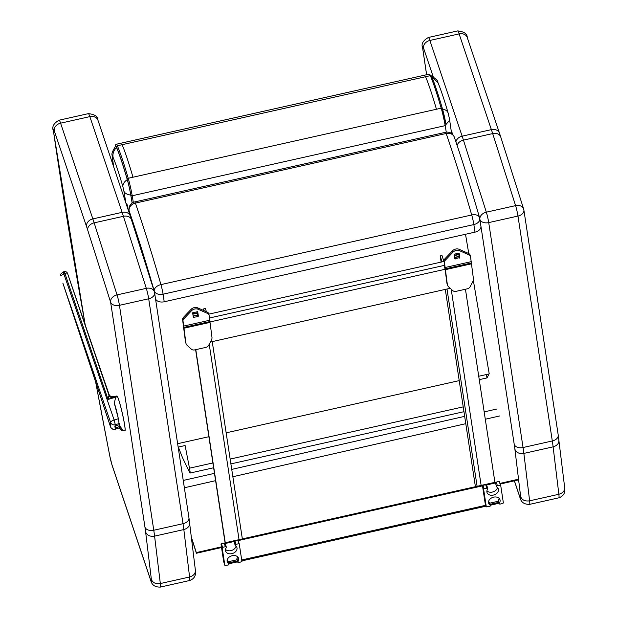 <?xml version="1.0" encoding="UTF-8"?>
<svg xmlns="http://www.w3.org/2000/svg" width="618" height="618" viewBox="0 0 618 618"><rect width="100%" height="100%" fill="white"/><g stroke="black" fill="none" stroke-linecap="round" stroke-linejoin="round"><path stroke-width="0.93" d="M108.868 395.705L108.088 399.467L112.963 397.992L112.723 397.444A17.845 1.491 78.5 0 0 112.685 397.382A3.754 3.237 52.9 0 1 108.93 395.52L108.868 395.705A3.754 3.113 -125.9 0 0 112.453 397.529L112.692 397.297A3.754 3.36 55.6 0 1 108.977 395.327L108.93 395.52M60.44 275.929L64.875 273.38L108.088 399.467L112.723 397.444A0.942 0.912 149 0 1 112.777 397.428A17.845 1.46 -101.4 0 0 112.692 397.297L113.364 396.818A3.754 3.739 -104.9 0 1 109.046 394.539M108.938 394.238L109.772 395.682L111.688 396.81L116.895 396.007A17.852 1.414 -103 0 1 121.653 410.383A17.852 1.414 -103 0 1 125.153 429.858A17.852 1.414 -103 0 1 124.929 430.785A17.852 1.414 -103 0 0 124.929 430.785L124.89 430.8A17.852 1.414 -103 0 0 122.704 415.08A17.852 1.414 -103 0 0 117.281 396.393L115.62 397.382L114.322 403.276L118.37 418.718L114.137 420.001L63.19 271.959L64.087 271.688L64.875 273.38A2.82 0.958 -18.9 0 1 67.571 273.465L67.571 273.465A2.82 0.958 -18.9 0 1 67.586 273.573L108.977 395.327M119.73 426.296A3.16 0.942 -18.6 0 1 119.235 426.559A3.16 0.942 -18.6 0 1 115.28 427.463L114.77 427.015M119.266 424.836L122.233 429.541L119.235 426.559L119.289 427.849L115.257 429.07L115.296 426.327A3.16 0.942 -18.6 0 1 119.266 424.836L118.37 418.718M114.817 426.837L115.319 424.728A3.754 3.569 -179.2 0 1 110.591 422.411A3.754 1.282 -18.9 0 1 114.137 420.001L115.319 424.728L119.351 423.508M110.607 426.953A3.754 0.966 -18.4 0 1 110.537 426.853A3.754 3.754 0 0 0 115.195 429.263L119.289 427.849M60.41 275.821L60.479 274.183M62.851 283.114L110.537 426.853A3.754 0.966 -18.4 0 1 110.529 426.752L62.851 283.114L110.591 422.411L110.529 426.752A3.754 3.569 0.8 0 0 115.257 429.07L115.195 429.263M488.568 501.654A5.941 4.396 -17.5 0 0 489.17 502.148L490.128 505.184A0.942 0.695 -17.5 0 1 489.572 506.459L486.312 506.876L485.145 503.168M500.673 485.323L499.012 481.414L482.434 485.485L483.616 489.224L486.304 506.837M482.434 485.485L485.122 503.091M490.128 505.184A5.941 4.396 -17.5 0 1 488.66 503.291A5.941 4.396 -17.5 0 1 493.002 497.32A5.941 4.396 -17.5 0 1 499.985 499.73A5.941 4.396 -17.5 0 1 499.321 503.129L498.371 500.093A0.942 0.695 -17.5 0 0 498.262 500.626L499.22 503.662A0.942 0.695 -17.5 0 1 499.321 503.129M499.012 481.414L500.688 485.362L503.384 503.006L500.217 504.072A0.942 0.695 -17.5 0 1 499.22 503.662M500.186 485.153L497.428 485.771L496.47 482.735L485.818 485.122A0.942 0.695 -17.5 0 1 486.822 485.532L487.78 488.568A0.942 0.695 -17.5 0 1 487.672 489.101A5.941 4.396 -17.5 0 0 487.015 492.5A5.941 4.396 -17.5 0 0 493.991 494.91A5.941 4.396 -17.5 0 0 498.34 488.938A5.941 4.396 -17.5 0 0 496.872 487.046A0.942 0.695 -17.5 0 1 497.428 485.771M485.818 485.122L486.775 488.158A0.942 0.695 -17.5 0 1 487.78 488.568M486.775 488.158L484.018 488.776L482.843 485.037M483.616 489.224L484.018 488.776M489.641 503.191L498.448 501.221M499.12 498.332A5.941 4.396 -17.5 0 1 498.371 500.093M489.17 502.148A0.942 0.695 -17.5 0 1 489.386 502.828M495.914 484.01A0.942 0.695 -17.5 0 1 496.47 482.735M497.475 487.54A5.941 4.396 -17.5 0 1 493.04 491.874A5.941 4.396 -17.5 0 1 486.914 490.862M227.13 560.217A5.941 4.396 -17.5 0 0 227.733 560.711L228.691 563.747A0.942 0.695 -17.5 0 1 228.135 565.022L224.875 565.439L223.708 561.731M239.236 543.886L237.567 539.977L220.997 544.049L222.179 547.787L224.859 565.4M220.997 544.049L223.685 561.662M228.691 563.747A5.941 4.396 -17.5 0 1 227.223 561.862A5.941 4.396 -17.5 0 1 231.565 555.883A5.941 4.396 -17.5 0 1 238.548 558.293A5.941 4.396 -17.5 0 1 237.884 561.692L236.926 558.657A0.942 0.695 -17.5 0 0 236.825 559.19L237.783 562.225A0.942 0.695 -17.5 0 1 237.884 561.692M237.567 539.977L239.251 543.925L241.947 561.569L238.78 562.635A0.942 0.695 -17.5 0 1 237.783 562.225M238.749 543.716L235.991 544.334L235.033 541.298L224.38 543.685A0.942 0.695 -17.5 0 1 225.385 544.095L226.343 547.131A0.942 0.695 -17.5 0 1 226.234 547.672A5.941 4.396 -17.5 0 0 225.57 551.063A5.941 4.396 -17.5 0 0 232.553 553.473A5.941 4.396 -17.5 0 0 236.903 547.502A5.941 4.396 -17.5 0 0 235.427 545.609A0.942 0.695 -17.5 0 1 235.991 544.334M224.38 543.685L225.338 546.721A0.942 0.695 -17.5 0 1 226.343 547.131M225.338 546.721L222.58 547.339L221.399 543.601M222.179 547.787L222.58 547.339M228.204 561.754L237.011 559.784M237.683 556.895A5.941 4.396 -17.5 0 1 236.926 558.657M227.733 560.711A0.942 0.695 -17.5 0 1 227.949 561.391M234.477 542.573A0.942 0.695 -17.5 0 1 235.033 541.298M236.037 546.103A5.941 4.396 -17.5 0 1 231.603 550.437A5.941 4.396 -17.5 0 1 225.477 549.425M447.471 285.029A7.516 5.562 -17.5 0 1 447.324 284.411L444.473 262.495A3.754 2.781 -17.5 0 1 445.308 260.232L452.917 252.214A5.006 3.708 -17.5 0 1 459.607 250.715L469.085 254.91A3.754 2.781 -17.5 0 1 470.46 256.354A3.754 2.781 -17.5 0 1 470.53 256.663L473.388 278.571A7.516 5.562 -17.5 0 1 472.832 281.553L470.113 286.767A3.754 2.781 -17.5 0 1 467.154 288.861L456.184 291.317A3.754 2.781 -17.5 0 1 452.809 290.645L448.73 286.953A7.516 5.562 -17.5 0 1 447.471 285.029L447.03 283.631A7.516 5.562 -17.5 0 1 446.891 283.013L444.033 261.097A3.754 2.781 -17.5 0 1 444.867 258.834L452.476 250.815A5.006 3.708 -17.5 0 1 459.166 249.317L468.645 253.511A3.754 2.781 -17.5 0 1 470.02 254.956A3.754 2.781 -17.5 0 1 470.089 255.265M459.081 254.237L459.383 256.2L458.958 256.663L454.578 257.59M454.539 257.358L458.911 256.431L459.135 253.102L459.823 257.59L454.763 258.772L454.176 254.933M186.033 343.593A7.516 5.562 -17.5 0 1 185.887 342.975L183.036 321.066A3.754 2.781 -17.5 0 1 183.87 318.795L191.48 310.777A5.006 3.708 -17.5 0 1 198.169 309.278L207.64 313.473A3.754 2.781 -17.5 0 1 209.023 314.917A3.754 2.781 -17.5 0 1 209.093 315.226L211.951 337.134A7.516 5.562 -17.5 0 1 211.395 340.116L208.675 345.331A3.754 2.781 -17.5 0 1 205.717 347.424L194.747 349.881A3.754 2.781 -17.5 0 1 191.371 349.209L187.293 345.516A7.516 5.562 -17.5 0 1 186.033 343.593L185.593 342.194A7.516 5.562 -17.5 0 1 185.446 341.576L182.596 319.668A3.754 2.781 -17.5 0 1 183.43 317.397L191.039 309.379A5.006 3.708 -17.5 0 1 197.729 307.88L207.208 312.075A3.754 2.781 -17.5 0 1 208.583 313.519A3.754 2.781 -17.5 0 1 208.652 313.828M197.644 312.801L197.938 314.763L197.521 315.226L193.14 316.153M193.102 315.922L197.474 314.995L197.698 311.665L198.378 316.161L197.961 316.625L193.326 317.335L192.731 313.496M195.79 349.649L225.261 542.735L494.925 482.326M497.938 501.337L498.17 503.461L490.283 505.23M228.359 562.272L228.281 561.739M238.2 540.588L482.496 485.864M444.079 261.437L208.784 314.145M450.221 288.297L210.398 342.024M465.447 289.247L494.918 482.303M442.055 261.893L440.178 255.922L442.009 255.512L443.886 261.484M440.178 255.922L441.121 262.102M445.292 289.402L475.404 486.675M225.076 542.774L195.605 349.688M204.133 310.715L203.569 308.93L205.4 308.521L206.404 311.719M203.824 310.576L203.569 308.93M154.485 292.314A7.516 5.647 162.4 0 0 154.338 291.673L154.338 291.673A7.516 5.647 162.4 0 0 146.304 288.343A7.516 0.572 77.4 0 1 148.691 298.772A7.516 5.021 -8.7 0 0 154.6 292.816L154.6 292.816A7.516 5.021 -8.7 0 0 154.485 292.314M85.245 325.037A896.262 68.552 77.4 0 1 53.503 131.456A9.394 0.718 77.4 0 1 54.276 130.823L86.543 226.543A67.64 5.176 77.4 0 1 87.71 230.105L110.614 302.148L144.944 527.061A7.516 5.021 -8.7 0 0 153.774 530.244L119.444 305.323A7.516 0.572 -102.6 0 0 117.057 294.894A7.516 5.647 162.4 0 0 110.614 302.148A7.516 5.021 -8.7 0 0 119.444 305.323L148.691 298.772L183.021 523.693A7.516 5.021 -8.7 0 0 188.938 517.737L154.6 292.816A7.516 7.516 0 0 0 154.338 291.673L130.228 215.952A7.516 6.056 -18.6 0 0 122.109 212.345A75.157 5.747 77.4 0 1 123.399 216.3A7.516 5.647 -17.6 0 1 131.433 219.637M189.502 522.179C190.066 525.779 188.181 528.243 183.832 529.572L154.585 536.13A46.976 3.592 -102.6 0 0 153.774 530.244L183.021 523.693A46.976 3.592 77.4 0 1 183.832 529.572L189.587 576.996L160.332 583.546C155.798 584.203 152.808 582.836 151.371 579.429A9.394 0.718 77.4 0 1 150.645 579.962L150.854 580.781C151.982 585.115 155.133 587.216 160.325 587.085A16.91 1.29 -102.6 0 0 160.332 583.546L154.585 536.13C150.043 536.779 147.061 535.404 145.624 532.013L151.371 579.429M53.503 131.456L53.372 130.823C51.711 126.837 53.635 123.291 59.143 120.186L88.389 113.635A16.91 1.29 77.4 0 1 89.842 116.624A7.516 6.056 -18.6 0 1 97.961 120.232L130.228 215.952M188.938 517.737L195.396 570.337C196.184 575.512 194.245 578.911 189.571 580.534A16.91 1.29 77.4 0 0 189.587 576.996C193.928 575.659 195.813 573.195 195.249 569.603M558.857 497.814A16.91 1.29 -102.6 0 0 558.865 494.276L553.118 446.853A46.976 3.592 -102.6 0 0 552.307 440.966L523.052 447.525A46.976 3.592 77.4 0 1 523.871 453.403L529.618 500.827A16.91 1.29 77.4 0 1 529.611 504.365L558.857 497.814C563.523 496.192 565.47 492.793 564.682 487.617L558.216 435.018A7.516 5.021 171.3 0 1 552.307 440.966L517.977 216.053A7.516 0.572 -102.6 0 0 515.59 205.624A7.516 5.647 -17.6 0 1 523.624 208.954A7.516 5.647 -17.6 0 1 523.77 209.595A7.516 5.021 171.3 0 1 523.886 210.097A7.516 5.021 171.3 0 1 517.977 216.053L488.722 222.604L523.052 447.525A7.516 5.021 171.3 0 1 514.222 444.342L479.892 219.421A7.516 5.647 -17.6 0 1 486.335 212.175A7.516 0.572 77.4 0 1 488.722 222.604A7.516 5.021 171.3 0 1 479.892 219.421L479.885 219.39M558.216 435.018L523.886 210.097A7.516 7.516 0 0 0 523.624 208.954L500.719 136.91A7.516 5.647 162.4 0 0 492.685 133.581A75.157 5.747 -102.6 0 0 491.387 129.626L459.12 33.905A16.91 1.29 -102.6 0 0 457.675 30.915C464.056 31.626 467.247 33.82 467.247 37.505A7.516 6.056 161.4 0 0 459.12 33.905L429.873 40.456A7.516 6.056 161.4 0 0 423.562 48.096A9.394 0.718 -102.6 0 0 422.789 48.729L422.65 48.096C420.997 44.117 422.921 40.572 428.421 37.466A16.91 1.29 77.4 0 1 429.873 40.456L462.14 136.176A7.516 6.056 161.4 0 0 455.899 141.777M514.415 480.819L519.923 497.235A9.394 0.718 -102.6 0 0 520.657 496.71C522.094 500.109 525.076 501.476 529.618 500.827L558.865 494.276C563.214 492.94 565.099 490.476 564.535 486.876M520.657 496.71L514.91 449.286C516.347 452.685 519.329 454.06 523.871 453.403L553.118 446.853C557.459 445.516 559.352 443.052 558.788 439.46M519.923 497.235L520.132 498.054C521.26 502.388 524.419 504.489 529.611 504.365M479.321 380.116L481.306 379.189M488.197 374.137L488.413 375.196L487.007 377.907L479.251 379.653M178.154 447.1L185.106 445.539L189.494 468.189A7.516 0.572 77.4 0 1 190.035 473.056A7.516 0.572 77.4 0 1 189.788 472.747L182.565 457.791A7.516 0.572 -102.6 0 1 182.449 457.513L178.316 447.061M116.563 147.586A20.927 1.599 -102.6 0 0 115.551 146.219C109.425 156.215 113.04 154.013 112.499 158.981A11.271 8.119 -8.1 0 0 112.499 158.996A11.271 8.119 -8.1 0 0 112.692 159.853A11.394 0.873 77.4 0 1 113.094 157.397A11.271 10.39 -23.1 0 1 116.563 147.586C119.529 154.608 123.098 165.284 127.269 179.629A11.271 7.092 163.8 0 0 122.912 186.767L123.894 191.093A11.271 6.342 -9.6 0 0 130.777 195.072A13.248 1.012 -102.6 0 0 127.269 179.629M132.144 203.083L130.777 195.072M431.905 77.041L437.992 82.742M446.011 124.45L449.309 120.61L449.456 118.787L451.611 133.534M123.353 195.566L125.917 202.998L127.246 204.89L128.003 209.347M465.508 234.276L468.784 253.581M473.318 280.255L489.232 373.905L478.726 376.254M177.636 443.701L208.884 436.702M226.149 432.832L459.213 380.626M454.531 137.992A7.516 6.211 160.9 0 0 454.315 137.173L454.315 137.173A7.516 6.211 160.9 0 0 446.165 133.48A431.534 33.009 77.4 0 1 471.727 214.987A7.516 4.735 -16.2 0 1 479.553 217.621L479.553 217.621A7.516 4.735 -16.2 0 1 479.645 218.077A7.516 5.052 171.4 0 1 479.761 218.587A7.516 5.052 171.4 0 1 473.851 224.573L475.003 232.144A7.516 5.052 -8.6 0 0 480.912 226.165L479.761 218.587A7.516 7.516 0 0 0 479.553 217.621C470.476 186.389 462.063 159.575 454.315 137.173A7.516 7.516 0 0 0 445.57 132.298A7.516 0.572 77.4 0 1 446.165 133.48L135.381 203.098A7.516 6.211 160.9 0 0 129.123 210.885A424.018 32.43 77.4 0 1 154.237 290.97A7.516 4.735 -16.2 0 1 160.943 284.604A431.534 33.009 -102.6 0 0 135.381 203.098A7.516 0.572 -102.6 0 0 134.794 201.916A7.516 7.516 0 0 0 129 210.375L129.541 213.905M155.535 298.95A7.516 5.052 -8.6 0 0 164.218 301.762L475.003 232.144M191.395 537.328A420.456 34.083 77.2 0 1 196.308 552.585L196.4 553.257A419.506 34.005 -102.8 0 0 191.472 537.923M196.4 553.257L221.53 547.533M500.271 484.041L518.618 479.862M196.308 552.585L221.429 546.86M500.07 483.392L518.533 479.189M119.274 424.118A13.187 1.043 77 0 1 119.428 425.47M117.281 396.393L112.777 397.428L112.963 397.992L115.62 397.382M114.322 403.276A13.187 1.043 77 0 1 118.262 418.324M471.109 263.276L445.053 269.108L444.566 266.991M471.38 262.99L445.315 268.83L444.829 266.706M468.645 253.511L469.085 254.91M459.166 249.317L459.607 250.715M452.476 250.815L452.917 252.214M444.867 258.834L445.308 260.232M444.033 261.097L444.473 262.495M458.958 256.663L459.398 258.061M459.383 256.2L459.823 257.59M454.848 257.59L455.288 258.981M471.295 261.646L445.23 267.486M459.112 253.11L454.091 254.23M471.148 263.894L445.091 269.734M446.891 283.013L447.324 284.411M459.174 254.137L454.222 255.249M459.074 254.245L454.23 255.327M459.097 254.554L454.276 255.636M209.672 321.839L183.608 327.671L183.129 325.555M209.935 321.561L183.878 327.393L183.392 325.277M207.208 312.075L207.64 313.473M197.729 307.88L198.169 309.278M191.039 309.379L191.48 310.777M183.43 317.397L183.87 318.795M182.596 319.668L183.036 321.066M197.521 315.226L197.961 316.625M197.938 314.763L198.378 316.161M193.411 316.153L193.851 317.552M209.857 320.209L183.793 326.049M197.675 311.673L192.646 312.793M209.711 322.457L183.646 328.297M185.446 341.576L185.887 342.975M197.737 312.708L192.785 313.813M197.636 312.808L192.793 313.89M197.66 313.117L192.839 314.199M228.56 562.905L237.374 560.928M241.7 559.962L485.81 505.277M489.997 504.342L498.123 502.519M444.674 265.307L209.517 317.984M444.805 269.355L209.656 322.032M451.186 289.178L481.136 485.393M446.992 289.023L477.104 486.296M239.042 539.622L209.224 344.28M150.645 579.962L111.951 464.728A7.516 6.033 161.4 0 0 112.144 465.485L109.811 456.177A7.516 2.549 169 0 1 109.795 455.968M111.951 464.728A7.516 0.572 77.4 0 1 109.88 456.378A7.516 2.549 169 0 1 109.811 456.177L95.635 381.939M109.88 456.378A896.262 68.552 77.4 0 1 95.697 382.133M54.276 130.823A7.516 6.056 -18.6 0 1 60.587 123.175A16.91 1.29 -102.6 0 0 59.143 120.186M86.543 226.543A7.516 6.056 -18.6 0 1 92.855 218.903L60.587 123.175L89.842 116.624L122.109 212.345L92.855 218.903A75.157 5.747 -102.6 0 1 94.152 222.859L123.399 216.3L146.304 288.343L117.057 294.894L94.152 222.859A7.516 5.647 -17.6 0 0 87.71 230.105M144.944 527.061A39.459 3.02 77.4 0 1 145.624 532.013M500.719 136.91L499.514 133.233A7.516 6.056 161.4 0 0 491.387 129.626L462.14 136.176A75.157 5.747 77.4 0 1 463.43 140.131A7.516 5.647 162.4 0 0 457.127 145.392M515.59 205.624L492.685 133.581L463.43 140.131L486.335 212.175L515.59 205.624M514.91 449.286A39.459 3.02 -102.6 0 0 514.222 444.342M452.67 134.461L451.519 131.031M433.218 76.748L423.562 48.096M422.789 48.729A896.262 68.552 -102.6 0 0 426.636 74.732M486.358 374.547L487.007 377.907M480.225 379.429L480.317 379.892M463.222 406.876L230.159 459.081M212.893 462.952L189.494 468.189M436.447 109.247C432.214 94.685 428.591 83.839 425.578 76.717L430.329 75.651L431.627 76.431L429.317 74.129A22.665 1.73 77.4 0 1 430.329 75.651C433.342 82.773 436.965 93.619 441.206 108.181A14.986 1.143 77.4 0 1 445.176 125.647L446.065 124.797A13.859 1.058 -102.6 0 0 442.388 108.644A1.128 0.711 163.8 0 0 442.38 108.575L442.38 108.575A1.128 0.711 163.8 0 0 441.206 108.181L128.227 178.285A1.128 0.711 163.8 0 0 127.223 179.243A13.859 1.058 77.4 0 1 130.892 195.404L132.198 195.759A14.986 1.143 -102.6 0 0 128.227 178.285C123.986 163.724 120.363 152.885 117.358 145.763A22.665 1.73 -102.6 0 0 116.338 144.241L115.458 144.944L115.187 146.597M442.349 108.505C438.17 94.152 434.593 83.461 431.627 76.431M133.326 202.403L132.198 195.759L445.176 125.647L446.281 132.175M115.226 146.559A21.537 1.645 77.4 0 1 116.454 147.03L117.358 145.763L122.109 144.697C125.122 151.819 128.745 162.665 132.978 177.227M116.454 147.03C119.436 154.083 123.021 164.821 127.223 179.243M130.892 195.404L132.19 203.044M442.511 109.038A11.271 7.092 -16.2 0 1 448.181 113.194A11.271 7.092 -16.2 0 1 448.181 113.202L449.456 118.787M123.894 191.093L125.917 202.998M113.697 166.914L112.692 159.853M113.094 157.397C115.813 163.832 119.089 173.627 122.912 186.767M425.578 76.717L122.109 144.697M471.727 214.987A7.516 0.572 77.4 0 1 473.851 224.573L163.075 294.191A7.516 0.572 -102.6 0 0 160.943 284.604L471.727 214.987M164.218 301.762L163.075 294.191A7.516 5.052 171.4 0 1 154.237 290.97L154.353 291.719M129.734 214.902L129.123 210.885A7.516 5.052 171.4 0 1 129 210.375M496.679 409.054L484.172 411.905M464.666 416.347L231.735 469.402M214.477 473.334L183.245 480.449M184.365 487.78L215.597 480.665M232.855 476.733L465.787 423.678M485.292 419.236L499.784 415.937M64.087 271.688A2.82 2.82 0 0 1 67.571 273.473L109.007 394.377M119.336 428.011L121.862 430.491L124.89 430.8M60.425 274.346L63.19 271.959M485.13 503.129L486.312 506.876M499.506 481.615L500.688 485.362M489.402 502.449L490.36 505.485M495.682 483.709L496.633 486.745M223.693 561.7L224.875 565.439M238.069 540.178L239.251 543.925M227.965 561.013L228.923 564.049M234.245 542.272L235.195 545.308M470.02 254.956L470.46 256.354M208.583 313.519L209.023 314.917M228.838 563.794L237.652 561.816M241.839 560.881L486.088 506.165M242.341 538.888L212.229 341.615M150.831 580.727L112.144 465.485M85.184 324.859L53.38 130.869M88.389 113.635C94.778 114.345 97.968 116.547 97.961 120.232M160.325 587.085L189.571 580.534M499.514 133.233L467.247 37.505M514.354 480.835L520.117 498.008M422.658 48.15L426.598 74.739M428.421 37.466L457.675 30.915M488.205 374.129L488.413 375.196M190.035 473.056L213.627 467.772M230.893 463.902L463.956 411.696M446.08 124.859L442.38 108.575C438.177 94.121 434.57 83.345 431.565 76.246M429.317 74.129L116.338 144.241M430.87 75.589C435.991 78.81 438.332 81.12 437.899 82.518M437.907 82.557C440.889 89.625 444.311 99.846 448.181 113.202M112.515 159.104L113.581 166.566M445.57 132.298L134.794 201.916"/></g></svg>
